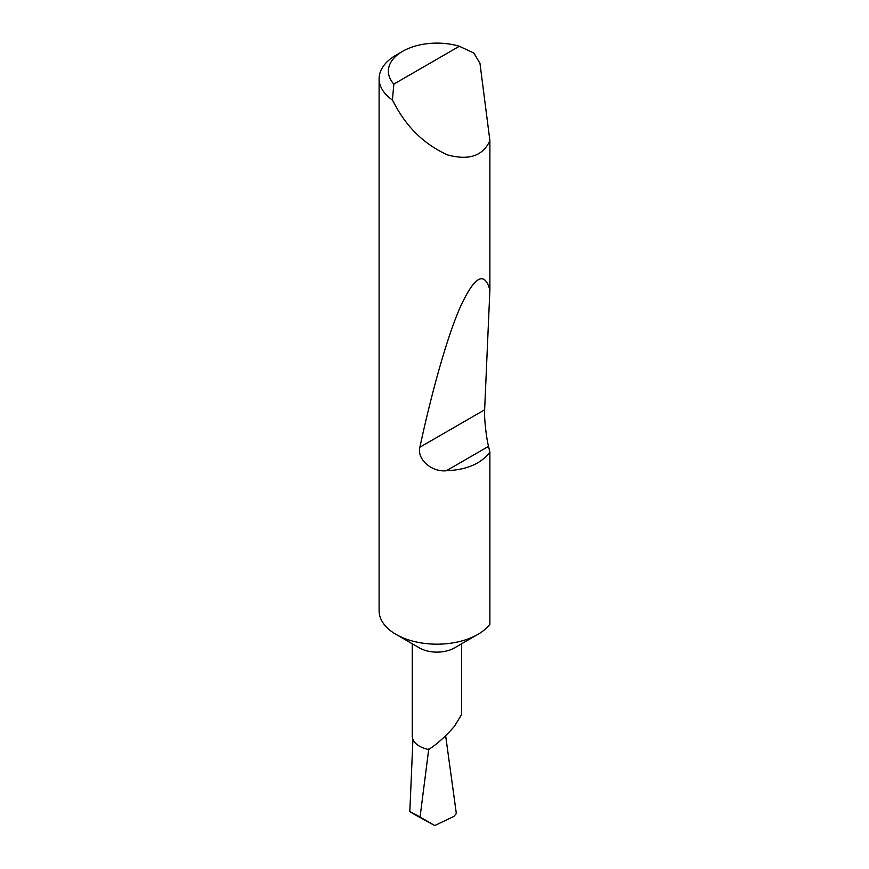 <?xml version="1.0" encoding="UTF-8"?>
<svg xmlns="http://www.w3.org/2000/svg" width="869" height="869" viewBox="0 0 869 869"><rect width="100%" height="100%" fill="white"/><g stroke="black" fill="none" stroke-linecap="round" stroke-linejoin="round"><path stroke-width="1.3" d="M489.888 452.152C481.024 463.742 466.501 469.933 446.34 470.737C431.969 472.334 416.718 459.386 419.868 447.22C432.034 390.876 447.546 335.271 460.961 305.519C474.843 276.125 484.478 270.943 489.888 289.974L484.63 409.82C484.066 417.229 486.205 437.335 488.53 446.384L489.888 452.152L489.888 624.257A57.843 33.391 180 0 1 477.852 634.403L454.4 647.948A24.68 14.252 180 0 1 419.51 647.948L396.058 634.403A57.843 33.391 180 0 1 379.112 610.798L379.112 78.731A57.843 33.391 180 0 1 396.058 55.116L402.597 51.336A48.588 28.047 0 0 0 393.842 84.097L392.419 100.033A57.843 33.391 180 0 1 379.112 78.731M461.635 643.777L461.635 714.492L454.4 726.31C446.014 736.076 437.422 743.821 428.634 749.512A24.68 14.252 180 0 1 412.275 736.097L412.275 643.777M454.4 647.948L477.852 634.403A57.843 33.391 180 0 1 396.058 634.403M393.842 84.097L459.353 46.274L473.855 53.02L479.97 63.339L489.888 140.615C483.055 155.909 468.956 160.678 447.6 154.932C425.636 145.047 408.452 128.981 396.058 106.746L392.419 100.033M489.888 140.615L489.888 289.974M428.754 749.045L420.064 817.012C408.658 810.777 406.964 810.006 414.991 814.709L409.831 811.581L412.927 739.345M420.064 817.012L434.728 825.55L414.991 814.709M434.728 825.55L453.911 816.425L456.334 813.536L445.645 735.728M459.353 46.274A48.588 28.047 0 0 0 402.597 51.336M488.53 446.384L446.34 470.737M484.63 409.82L419.868 447.22"/></g></svg>
